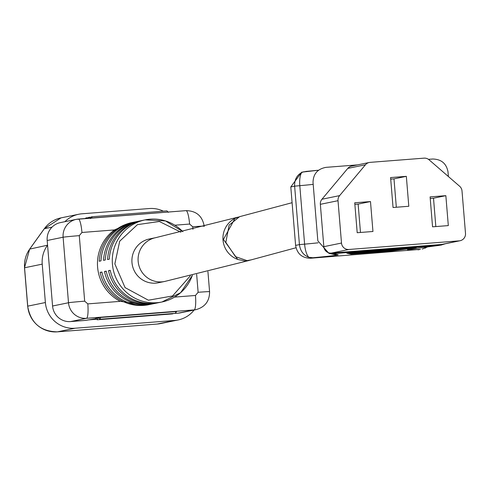 <?xml version="1.0" encoding="UTF-8"?>
<svg xmlns="http://www.w3.org/2000/svg" width="490" height="490" viewBox="0 0 490 490"><rect width="100%" height="100%" fill="white"/><g stroke="black" fill="none" stroke-linecap="round" stroke-linejoin="round"><path stroke-width="0.73" d="M248.21 260.509A22.35 21.977 -106.4 0 0 251.254 259.847L247.009 260.613L235.5 256.668L225.835 242.391L229.142 225.106L239.592 216.678L292.095 202.701M411.184 249.043L439.8 245.312L411.851 248.975A13.971 12.679 82.6 0 1 411.184 249.043C404.158 250.016 407.233 250.114 420.42 249.343L310.452 258.248C302.067 258.083 297.118 253.802 295.605 245.398L290.797 186.935L301.693 172.18L318.488 170.22L305.466 171.476M355.513 252.528A20.954 0.459 175.3 0 0 354.65 252.73A20.954 0.459 175.3 0 0 371.83 251.774A20.954 0.459 175.3 0 0 396.373 249.337M355.752 252.509A20.954 0.459 175.3 0 0 371.806 251.499A20.954 0.459 175.3 0 0 391.669 249.704M396.324 207.246L393.991 178.875L406.339 176.345L408.801 206.272L393.047 207.503L390.585 177.576L406.339 176.345M390.714 179.132L393.991 178.875M445.851 195.669L448.313 225.596L432.554 226.827L430.098 196.9L445.851 195.669L433.503 198.199L435.83 226.57M433.503 198.199L430.226 198.456M370.489 201.561L372.951 231.488L357.198 232.719L354.736 202.793L370.489 201.561L358.141 204.091L354.864 204.348M358.141 204.091L360.475 232.462M323.835 246.672A6.983 6.872 -101.6 0 0 331.258 253.097L441.557 244.473A6.983 6.872 -101.6 0 0 442.39 244.357L460.055 240.737A6.983 6.872 -101.6 0 0 465.5 233.356L462.015 191.002A6.983 6.872 78.4 0 0 459.608 186.237L429.069 159.807A6.983 6.872 78.4 0 0 424.052 158.148L370.128 162.362A6.983 6.872 78.4 0 0 365.448 164.781L339.619 195.62L321.954 199.24A6.983 6.872 78.4 0 0 320.35 204.318L323.835 246.672L341.499 243.052L338.014 200.698A6.983 6.872 -101.6 0 1 339.619 195.62M460.055 240.737A6.983 6.872 -101.6 0 1 459.222 240.853L348.917 249.477A6.983 6.872 -101.6 0 1 341.499 243.052M448.381 176.523L447.995 171.825C446.408 163.501 441.306 159.232 432.701 159.011L428.468 159.342M357.565 164.885L326.034 167.353C317.575 168.903 313.239 173.913 313.03 182.378L317.839 240.841L328.943 253.367L333.133 253.655L338.186 254.751C338.529 255.149 330.089 256.148 312.859 257.752L308.81 257.256C303.402 255.18 300.278 250.966 299.433 244.614L295.605 245.398M369.295 162.484L351.63 166.104A6.983 6.872 78.4 0 0 347.784 168.401L365.448 164.781M321.954 199.24L347.784 168.401M402.725 248.84L392.135 250.219L351.03 253.434L349.162 253.024M427.629 246.917L422.245 249.073M290.797 186.935L294.625 186.151C294.423 179.757 296.824 175.187 301.84 172.456L304.266 171.653M301.84 172.456A13.971 4.6 84.9 0 0 299.8 185.686L294.625 186.151L299.433 244.614L304.608 244.149L299.8 185.686A27.942 0.613 175.3 0 0 313.196 184.363M440.535 245.239L445.232 243.775M439.8 245.312L333.133 253.655M351.091 254.126L346.846 253.208L416.2 247.787L392.196 250.917L351.091 254.126L351.03 253.434M392.135 250.219L392.196 250.917M180.871 232.168L159.36 221.492L137.439 224.641L119.701 241.209L114.85 263.908L125.054 287.593L148.378 300.211L172.56 295.972L190.285 275.876M155.728 283.128A22.35 21.983 78.4 0 0 158.386 282.755L164.567 281.487A22.35 21.983 78.4 0 1 161.908 281.86A22.35 21.983 78.4 0 1 138.309 262.664A22.35 21.983 78.4 0 1 155.587 237.693L149.413 238.961A22.35 21.983 78.4 0 0 132.129 263.926A22.35 21.983 78.4 0 0 155.728 283.128M182.88 231.703A41.907 41.221 78.4 0 0 145.114 219.875L142.088 220.5A41.907 41.221 78.4 0 0 109.307 259.173L107.579 259.522A41.907 41.221 -101.6 0 1 140.354 220.855A41.907 41.221 -101.6 0 1 141.224 220.684M140.354 220.855L138.07 221.321A41.907 41.221 78.4 0 0 105.295 259.994L103.562 260.349A41.907 41.221 -101.6 0 1 136.343 221.676A41.907 41.221 -101.6 0 1 137.206 221.511M136.343 221.676L133.746 222.209A41.907 41.221 78.4 0 0 100.971 260.882L99.237 261.237A41.907 41.221 -101.6 0 1 132.018 222.564A41.907 41.221 -101.6 0 1 132.888 222.393M132.018 222.564L130.071 222.962L114.452 229.933A41.907 41.221 78.4 0 0 97.602 267.185A41.907 41.221 78.4 0 0 120.326 301.344L146.902 305.074L148.856 304.676A41.907 41.221 -101.6 0 1 100.156 272.373L101.883 272.017A41.907 41.221 78.4 0 0 150.583 304.321L153.174 303.788A41.907 41.221 -101.6 0 1 104.48 271.485L106.208 271.129A41.907 41.221 78.4 0 0 154.907 303.433L157.192 302.967A41.907 41.221 -101.6 0 1 108.492 270.664L110.219 270.309A41.907 41.221 78.4 0 0 158.919 302.612L161.945 301.987A41.907 41.221 78.4 0 0 192.331 275.398M238.82 216.929L234.986 218.405L223.434 239.445L237.705 259.418L245.435 261.072L250.078 260.172M149.713 304.486A41.907 41.221 -101.6 0 1 148.856 304.676M154.038 303.598A41.907 41.221 -101.6 0 1 153.174 303.788M158.056 302.777A41.907 41.221 -101.6 0 1 157.192 302.967M101.932 272.232L100.156 272.373M106.257 271.344L104.48 271.485M110.268 270.523L108.492 270.664M95.771 318.665L85.677 320.393L70.554 321.575L86.491 318.31L194.144 309.894A13.971 2.505 -94.5 0 0 195.467 295.47L174.569 297.099M195.467 295.47L198.125 292.297A13.971 0.306 -4.7 0 1 209.579 291.654C209.616 301.013 205.145 306.997 196.153 309.613A16.923 16.648 78.4 0 1 194.144 309.894L178.207 313.159L173.307 313.545M95.709 318.335L97.192 319.792A4.6 0.827 85.5 0 0 97.694 318.059L96.389 318.2M98.453 318.004L97.694 318.059M175.775 311.609L176.571 311.573L175.267 313.343A4.6 0.827 -94.5 0 0 175.775 311.609L100.413 317.502L98.38 317.796L99.905 319.235A4.6 0.827 85.5 0 0 100.413 317.502M178.207 313.159A16.923 16.648 78.4 0 0 180.222 312.877L196.153 309.613M87.882 319.939L96.12 319.296M114.452 229.933L81.946 232.474A13.971 2.505 85.5 0 0 78.388 219.055A13.971 2.505 85.5 0 0 78.333 219.061A16.923 16.648 78.4 0 0 76.317 219.349L60.38 222.613A16.923 16.648 78.4 0 0 47.181 240.492L52.565 306.011A16.923 16.648 78.4 0 0 70.554 321.575M47.567 245.196L29.712 249.085A27.942 27.483 78.4 0 0 24.567 267.767L42.232 264.147A27.942 27.483 -101.6 0 1 47.377 245.459M194.132 310.023A27.942 27.483 -101.6 0 1 178.152 319.958A27.942 27.483 -101.6 0 1 174.832 320.429L75.08 328.227A27.942 27.483 -101.6 0 1 45.386 302.532L42.232 264.147M90.944 218.393L90.27 218.534M64.888 221.688A27.942 27.483 -101.6 0 1 78.651 214.265A27.942 27.483 -101.6 0 1 81.971 213.793L149.328 208.532A27.942 27.483 -101.6 0 1 163.299 211.172M318.145 242.807A27.942 0.613 -4.7 0 1 304.608 244.149A13.971 4.6 -95.1 0 0 308.81 257.256M338.014 200.698L320.35 204.318M331.258 253.097L348.917 249.477M441.557 244.473L459.222 240.853M426.539 247.064A13.971 8.955 86.4 0 1 425.234 248.154M328.943 253.367L334.076 254.482A13.971 13.928 -77.7 0 0 338.186 254.751M420.42 249.343L418.013 249.839M310.452 258.248L312.859 257.752M182.911 231.696L165.467 220.917L145.114 219.875A41.907 41.221 78.4 0 0 112.424 264.147A41.907 41.221 78.4 0 0 161.945 301.987L180.596 292.726L192.362 275.392M237.705 259.418A22.35 21.977 -106.4 0 1 222.987 239.696A22.35 21.977 -106.4 0 1 234.986 218.405M192.944 229.289L192.742 226.778L189.599 224.059L174.869 225.21M198.125 292.297L196.655 274.382M120.326 301.344L87.814 303.886A13.971 2.505 85.5 0 1 86.491 318.31A16.923 16.648 78.4 0 1 68.502 302.74L52.565 306.011M87.814 303.886L84.672 301.166L79.288 235.647L81.946 232.474M189.599 224.059A13.971 2.505 -94.5 0 0 186.041 210.639A13.971 2.505 -94.5 0 0 185.986 210.645L78.443 219.055M79.288 235.647A13.971 0.306 175.3 0 0 63.112 237.227A16.923 16.648 78.4 0 1 76.317 219.349L186.041 210.639C196.319 210.847 202.37 216.01 204.195 226.141A13.971 0.306 175.3 0 0 192.742 226.778M84.672 301.166A13.971 0.306 175.3 0 0 68.502 302.74L63.112 237.227L47.181 240.492M173.356 313.49L172.554 313.9A4.6 0.827 -94.5 0 0 172.835 313.533M99.103 317.643L98.429 317.777M87.998 217.744L86.087 217.897A4.6 0.827 85.5 0 1 86.522 218.418M167.543 212.084A4.6 0.827 -94.5 0 0 166.882 210.89L91.52 216.782A4.6 0.827 85.5 0 1 92.181 217.977M90.717 217.186L88.806 217.339A4.6 0.827 85.5 0 1 89.364 218.197M45.386 302.532L27.722 306.152L24.567 267.803M174.832 320.429L157.168 324.049A27.942 27.483 78.4 0 0 160.487 323.584L157.149 324.055A4.189 0.753 -94.5 0 0 157.149 324.055L57.397 331.853A4.189 0.753 -94.5 0 0 57.397 331.853C40.572 331.497 30.662 322.935 27.654 306.177L27.722 306.152A27.942 27.483 78.4 0 0 57.416 331.846L75.08 328.227M157.149 324.055A4.189 0.753 -94.5 0 0 157.168 324.049L57.416 331.846A4.189 0.753 -94.5 0 1 57.397 331.853M78.651 214.265L60.987 217.885A27.942 27.483 78.4 0 0 44.339 228.714L52.02 227.139M27.654 306.177L24.5 267.791L29.645 249.122A4.189 0.557 35.7 0 1 29.712 249.085L44.339 228.714A4.189 0.557 35.7 0 0 44.272 228.75L60.987 217.885M44.259 228.824A4.189 0.557 35.7 0 1 44.272 228.75L29.645 249.122M410.13 249.183L411.851 248.975M251.254 259.847L295.997 247.756M238.048 217.137L155.587 237.693M249.263 260.429L164.567 281.487M204.195 226.141L204.22 226.46M207.932 271.632L209.579 291.654M172.554 313.9L97.192 319.792M175.267 313.343L99.905 319.235M178.152 319.958L160.487 323.584M86.087 217.897L85.119 218.528M168.407 212.329L166.882 210.89M91.52 216.782L90.221 218.546M88.806 217.339L87.673 218.332"/></g></svg>
